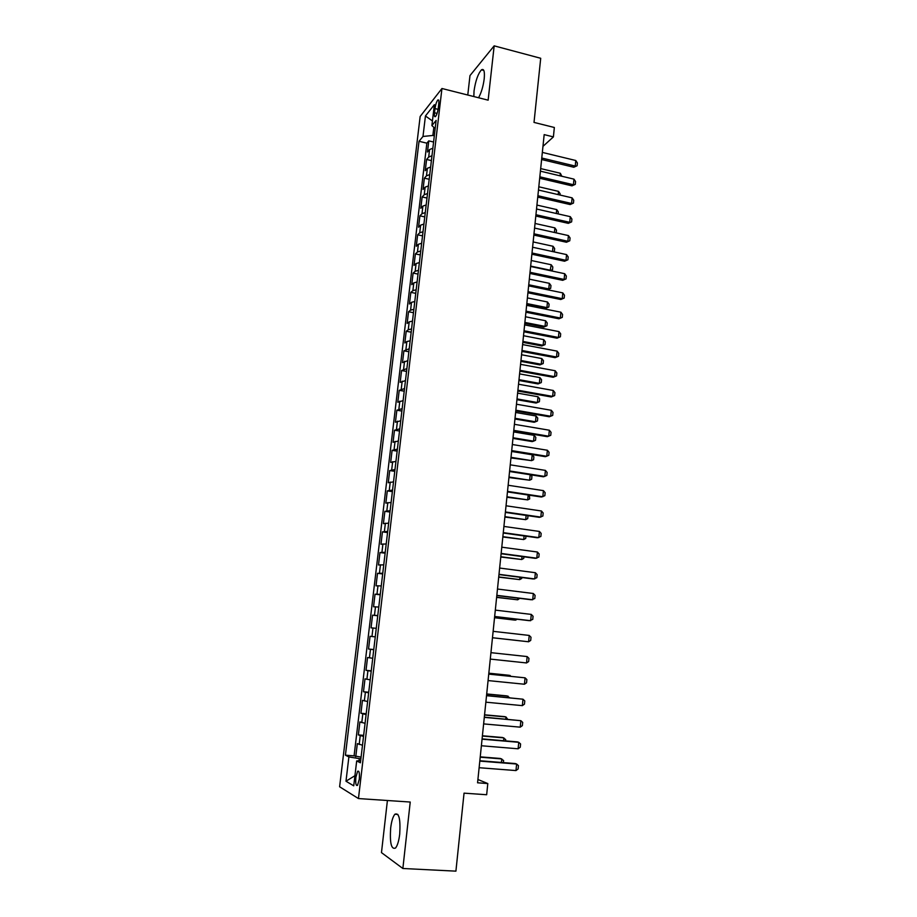 <?xml version="1.0" encoding="UTF-8"?>
<svg xmlns="http://www.w3.org/2000/svg" width="917" height="917" viewBox="0 0 917 917"><rect width="100%" height="100%" fill="white"/><g stroke="black" fill="none" stroke-linecap="round" stroke-linejoin="round"><path stroke-width="1.38" d="M399.72 834.069C400.603 818.996 398.987 812.393 394.86 814.25C392.912 816.657 391.502 821.288 390.653 828.154C389.714 843.147 391.33 849.772 395.525 848.03C397.474 845.623 398.872 840.969 399.72 834.069M478.571 97.752C481.31 92.789 483.19 86.496 484.199 78.885C484.852 71.446 483.947 68.42 481.494 69.818C478.044 73.681 475.556 80.707 474.043 90.898L473.837 96.56M359.281 779.267C359.716 773.1 359.166 770.452 357.607 771.3L355.865 777.341C355.406 783.496 355.968 786.156 357.538 785.319L359.281 779.267M387.41 800.507L381.472 852.615L402.861 868.491L455.909 871.15L464.048 793.148L486.663 794.741L487.798 783.554L477.906 779.496M420.158 116.47L339.611 786.775L358.455 798.558L441.948 88.502L420.158 116.47M441.948 88.502L488.142 100.171L494.171 45.85L469.985 75.584L467.773 95.024M494.171 45.85L540.709 58.287L534.015 122.408L554.349 127.486L553.398 136.897L544.171 134.616L477.574 782.797L487.798 783.554M432.858 148.222L429.58 149.551L427.471 152.016L428.789 140.874L433.592 142.02M431.976 155.73L428.697 157.048L426.588 159.466L431.403 160.601M426.588 159.466L425.259 170.677L427.368 168.304L430.646 167.032M428.411 185.945L425.133 187.16L423.035 189.429L424.365 178.162L429.202 179.274M426.176 204.95L422.886 206.107L420.8 208.274L422.141 196.96L426.99 198.038M423.918 224.057L420.639 225.146L418.553 227.221L419.906 215.839L424.766 216.905M421.66 243.269L418.37 244.289L416.295 246.26L417.648 234.821L422.531 235.864M419.378 262.571L416.1 263.534L414.025 265.403L415.39 253.906L420.284 254.926M417.086 281.989L413.808 282.883L411.744 284.648L413.108 273.094L418.026 274.091M414.793 301.498L411.504 302.323L409.452 303.997L410.827 292.374L415.756 293.348M412.478 321.11L409.188 321.878L407.148 323.437L408.535 311.757L413.475 312.708M410.151 340.837L406.873 341.525L404.833 342.981L406.22 331.243L411.171 332.172M407.813 360.656L402.494 362.628L403.893 350.833L408.867 351.738M405.463 380.589L400.156 382.389L401.566 370.525L406.552 371.408M403.102 400.626L397.806 402.242L399.216 390.321L404.225 391.181M400.729 420.765L395.433 422.21L396.855 410.22L401.875 411.057M398.345 441.02L393.061 442.281L394.482 430.222L399.525 431.036M395.949 461.389L390.665 462.455L392.098 450.339L397.153 451.13M393.531 481.861L388.258 482.743L389.702 470.559L394.768 471.327M391.101 502.436L385.839 503.135L387.295 490.882L392.384 491.627M388.67 523.137L383.409 523.641L384.865 511.319L389.977 512.041M386.217 543.941L380.968 544.251L382.435 531.871L387.559 532.571M383.742 564.861L378.503 564.987L379.982 552.527L385.117 553.203M381.266 585.906L376.039 585.825L377.517 573.308L382.676 573.95M378.778 607.054L373.551 606.767L375.042 594.193L380.211 594.801M376.268 628.317L371.053 627.836L372.554 615.181L377.747 615.777M373.746 649.706L368.542 649.018L370.055 636.295L375.259 636.868L371.97 636.501L372.978 627.996M368.542 649.018L373.758 649.568M372.738 658.291L367.534 657.523L366.021 670.316L371.259 670.843M370.193 679.841L365 678.867L363.476 691.739L368.737 692.232M367.637 701.516L362.456 700.336L360.931 713.266L366.192 713.735M365.069 723.307L359.9 721.92L358.364 734.918L363.648 735.365M434.99 108.573L434.498 112.768C434.188 115.966 434.52 117.227 435.483 116.574C436.733 114.992 437.673 112.149 438.28 108.046L438.773 103.816C439.071 100.641 438.75 99.38 437.799 100.033C436.538 101.627 435.598 104.469 434.99 108.573L438.085 109.341M360.668 760.652L356.69 760.915L360.415 762.806L436.137 120.402L431.896 125.583L435.174 128.552M356.69 760.915L353.733 785.835L345.984 781.227L348.884 756.938L345.422 755.184L419.023 141.298L422.989 136.461L425.442 115.978L434.371 104.653L431.896 125.583M428.789 140.874L426.863 143.167L354.088 755.86L361.08 757.11M362.49 745.223L357.332 743.618L355.773 756.697M363.522 736.443L358.364 734.918M366.101 714.584L360.931 713.266M368.657 692.839L363.476 691.739M371.213 671.21L366.021 670.316M370.055 636.295L371.97 636.501M372.554 615.181L377.77 615.548M375.042 594.193L380.268 594.342M377.517 573.308L382.756 573.263M379.982 552.527L385.232 552.298M382.435 531.871L387.685 531.447M384.865 511.319L390.126 510.7M387.295 490.882L392.568 490.079M389.702 470.559L394.975 469.561M392.098 450.339L397.382 449.158M394.482 430.222L399.778 428.858M396.855 410.22L402.162 408.673M399.216 390.321L404.523 388.59M401.566 370.525L406.884 368.623M403.893 350.833L409.223 348.747M406.22 331.243L408.26 329.73L411.55 328.985M408.535 311.757L410.587 310.129L413.865 309.327M410.827 292.374L412.891 290.643L416.169 289.783M413.108 273.094L415.183 271.26L418.461 270.332M415.39 253.906L417.464 251.98L420.743 250.983M417.648 234.821L419.734 232.792L423.012 231.726M419.906 215.839L421.992 213.707L425.27 212.584M422.141 196.96L424.239 194.725L427.517 193.533M424.365 178.162L426.474 175.835L429.752 174.585M433.833 127.337L432.87 135.464L422.989 136.461M434.326 135.808L432.87 135.464M402.861 868.491L410.231 802.043L358.455 798.558M542.956 146.376L553.398 136.897M360.897 758.737L359.292 758.611L359.04 760.755M426.863 143.167L419.023 141.298M354.088 755.86L345.422 755.184M348.884 756.938L359.292 758.611M432.446 120.952L425.442 115.978M345.984 781.227L354.936 775.69M542.337 152.405L575.784 160.509L577.389 162.951L577.114 165.736L573.813 167.249L541.615 159.512M575.784 160.509L575.234 166.08L541.764 158.022M577.114 165.736L573.813 167.249M560.081 175.835L560.333 173.267L540.675 168.59M560.333 173.267L561.857 176.259M540.411 171.17L573.962 179.136L575.567 181.555L575.291 184.351L571.979 185.853L539.689 178.253M573.962 179.136L573.412 184.741L539.826 176.821M575.291 184.351L571.979 185.853M538.474 190.037L572.116 197.854L573.733 200.25L573.457 203.07L570.145 204.56L537.752 197.098M572.116 197.854L571.566 203.482L537.889 195.722M573.457 203.07L570.145 204.56M536.525 209.007L570.282 216.664L571.899 219.048L571.623 221.868L568.299 223.347L535.803 216.034M570.282 216.664L569.721 222.327L535.941 214.716M571.623 221.868L568.299 223.347M534.565 228.069L568.425 235.577L570.053 237.939L569.778 240.781L566.442 242.248L533.843 235.073M568.425 235.577L567.864 241.274L533.981 233.812M569.778 240.781L566.442 242.248M558.201 194.622L558.522 191.378L538.806 186.793M558.522 191.378L560.115 193.716L559.978 195.034M556.321 213.501L556.711 209.592L536.926 205.076M556.711 209.592L558.304 211.907L558.098 213.902M554.418 232.471L554.877 227.886L535.035 223.461M554.877 227.886L556.481 230.178L556.206 232.872M552.515 251.545L553.043 246.272L533.144 241.928M553.043 246.272L554.647 248.541L554.372 251.304L553.455 251.751M553.031 251.659L554.372 251.304M532.594 247.235L566.557 254.594L568.196 256.92L567.921 259.775L564.574 261.23L531.883 254.215M566.557 254.594L565.995 260.313L532.009 253M567.921 259.775L564.574 261.23M550.154 270.63L551.197 264.749L531.23 260.497M551.197 264.749L552.802 266.996L552.527 269.77L550.464 270.687M530.656 266.09L550.636 270.309L552.527 269.77M530.622 266.492L564.689 273.702L566.328 276.006L566.053 278.883L562.706 280.327L529.9 273.449M564.689 273.702L564.127 279.444L530.026 272.292M566.053 278.883L562.706 280.327M527.917 292.787L560.814 299.515L562.236 298.69L562.809 292.901L528.628 285.863L547.438 289.738L548.779 288.912L549.34 283.319L529.315 279.158M549.34 283.319L550.957 285.554L550.681 288.339L547.438 289.738M528.742 284.774L548.779 288.912L550.681 288.339M562.809 292.901L564.459 295.194L564.173 298.071L562.236 298.69L528.032 291.686M564.173 298.071L560.814 299.515M526.702 304.593L545.569 308.387L546.91 307.608L547.472 301.991L527.39 297.91M547.472 301.991L549.1 304.192L548.813 307L545.569 308.387M526.805 303.561L546.91 307.608L548.813 307M526.633 305.327L560.906 312.216L562.568 314.474L562.281 317.374L558.923 318.795L525.922 312.227M560.906 312.216L560.344 318.027L526.026 311.184M562.281 317.374L558.923 318.795M524.765 323.414L543.689 327.128L545.03 326.395L545.592 320.755L525.452 316.766M545.592 320.755L547.231 322.933L546.945 325.753L543.689 327.128M524.868 322.44L545.03 326.395L546.945 325.753M524.616 324.893L559.003 331.622L560.677 333.857L560.39 336.78L557.02 338.19L523.916 331.771M559.003 331.622L558.43 337.467L524.008 330.785M560.39 336.78L557.02 338.19M522.828 342.339L541.809 345.961L543.139 345.285L543.712 339.611L523.504 335.714M543.712 339.611L545.351 341.766L545.065 344.597L541.809 345.961M522.919 341.422L543.139 345.285L545.065 344.597M522.598 344.574L557.1 351.131L558.774 353.343L558.487 356.277L555.106 357.676L521.888 351.417M557.1 351.131L556.516 357.011L521.991 350.489M558.487 356.277L555.106 357.676M520.867 361.355L539.907 364.897L541.248 364.267L541.809 358.558L521.555 354.753M541.809 358.558L543.46 360.69L543.173 363.533L539.907 364.897M520.959 360.496L541.248 364.267L543.173 363.533M520.569 364.347L555.175 370.743L556.848 372.932L556.562 375.878L553.18 377.277L519.859 371.167M555.175 370.743L554.59 376.658L519.95 370.308M556.562 375.878L553.18 377.277M518.907 380.475L538.004 383.925L539.334 383.34L539.907 377.609L519.584 373.895M539.907 377.609L541.569 379.718L541.282 382.572L538.004 383.925M518.988 379.661L539.334 383.34L541.282 382.572M518.518 384.234L553.238 390.47L554.934 392.625L554.636 395.582L551.243 396.969L517.818 391.02M553.238 390.47L552.653 396.396L517.91 390.218M516.936 399.686L536.09 403.044L537.419 402.517L537.992 396.752L517.601 393.141M537.992 396.752L539.654 398.838L539.368 401.715L537.419 402.517L517.016 398.929M514.953 419L534.164 422.267L535.494 421.786L536.067 415.997L515.618 412.478M536.067 415.997L537.74 418.06L537.454 420.949L535.494 421.786L515.022 418.301M512.958 438.406L532.227 441.593L533.556 441.157L534.141 435.334L513.623 431.918M534.141 435.334L535.815 437.375L535.528 440.275L533.556 441.157L513.016 437.764M516.466 404.225L551.3 410.289L552.997 412.421L552.699 415.401L549.306 416.765L515.778 410.988M551.3 410.289L550.716 416.249L515.847 410.231M514.403 424.319L549.34 430.211L551.048 432.32L550.75 435.311L547.346 436.675L513.715 431.047M549.34 430.211L548.756 436.217L513.784 430.36M512.328 444.516L547.38 450.247L549.088 452.322L548.802 455.336L545.386 456.677L511.64 451.221M547.38 450.247L546.784 456.276L511.697 450.602M510.952 457.927L531.608 460.632L532.192 454.786L511.617 451.462M532.192 454.786L533.877 456.792L533.591 459.715L531.608 460.632L511.01 457.342M510.242 464.827L545.409 470.387L547.128 472.438L546.83 475.464L543.403 476.794L509.554 471.51M545.409 470.387L544.813 476.45L509.611 470.948M530.645 474.8L531.929 476.313L531.642 479.247L529.648 480.21L530.198 474.731M508.935 477.539L529.648 480.21L508.992 477.012M508.144 485.253L543.426 490.629L545.145 492.658L544.847 495.696L541.42 497.014L507.456 491.902M543.426 490.629L542.818 496.727L507.514 491.397M529.338 495.191L529.682 498.882L527.688 499.88L528.169 495.02M506.906 497.255L527.688 499.88L506.952 496.785M506.035 505.783L541.431 510.987L543.162 512.981L542.864 516.042L539.425 517.348L505.359 512.397M541.431 510.987L540.824 517.108L505.393 511.961M527.997 515.686L527.711 518.609L525.705 519.664L526.129 515.423M504.877 517.073L525.705 519.664L504.912 516.661M503.914 526.427L539.414 531.447L541.168 533.419L540.858 536.491L537.419 537.786L503.238 533.018M539.414 531.447L538.818 537.614L503.273 532.639M525.957 536.193L525.728 538.451L523.722 539.54L524.077 535.929M502.825 536.995L523.722 539.54L502.86 536.651M501.782 547.185L537.408 552.023L539.15 553.96L538.852 557.055L535.402 558.338L501.106 553.742M537.408 552.023L536.8 558.212L501.14 553.432M523.905 556.791L523.745 558.396L521.716 559.519L522.014 556.539M500.774 557.02L521.716 559.519L500.797 556.734M499.639 568.047L535.379 572.712L537.133 574.615L536.835 577.733L533.373 578.994L498.963 574.569M535.379 572.712L534.76 578.936L498.986 574.329M521.842 577.515L521.75 578.444L519.71 579.613L519.95 577.274M498.699 577.148L519.71 579.613L498.722 576.931M497.484 589.035L533.339 593.505L535.104 595.385L534.794 598.514L531.333 599.775L496.808 595.523M533.339 593.505L532.72 599.764L496.831 595.351M519.756 598.342L517.692 599.81L517.864 598.113M496.624 597.391L517.692 599.81L496.636 597.219M495.318 610.126L531.287 614.413L533.064 616.27L532.754 619.411L529.281 620.66L494.653 616.591M531.287 614.413L530.668 620.706L494.664 616.476M493.128 631.343L529.224 635.435L531.012 637.258L530.702 640.421L528.605 641.774L492.475 637.762M529.224 635.435L528.605 641.774L492.475 637.728M526.53 662.945L527.149 656.572L490.939 652.663L527.149 656.572L528.949 658.372L528.639 661.547L526.53 662.945L490.286 659.094M494.527 617.726L514.357 620.052L515.663 620.11L515.767 619.067M494.538 617.634L515.663 620.11L517.096 619.227M488.738 674.121L525.074 677.835L526.874 679.6L526.553 682.787L524.444 684.231L488.073 680.574M524.444 684.231L525.074 677.835L488.75 674.041M510.058 676.219L510.127 675.451L488.83 673.273M511.021 676.322L508.832 675.244L488.83 673.204M486.526 695.682L522.977 699.201L524.788 700.932L524.467 704.141L522.346 705.632L485.85 702.181M522.346 705.632L522.977 699.201L486.537 695.533M507.915 697.596L508.064 696.152L486.686 694.089M509.772 697.78L506.769 695.888L486.698 693.951M484.291 717.369L520.867 720.693L522.69 722.39L522.369 725.622L520.237 727.158L483.626 723.903M520.237 727.158L520.867 720.693L484.314 717.151M505.771 719.1L505.978 716.968L484.531 715.008M507.697 719.272L505.978 716.968L504.682 716.647L484.554 714.802M482.055 739.182L518.747 742.3L520.581 743.962L520.26 747.217L518.116 748.799L481.379 745.75M518.116 748.799L518.747 742.3L517.371 741.887L482.078 738.884M503.605 740.718L503.892 737.887L482.376 736.042M505.542 740.879L505.68 739.515L502.596 737.509L482.399 735.766M479.797 761.11L516.615 764.021L518.449 765.661L518.139 768.927L515.984 770.567L479.121 767.712M515.984 770.567L516.615 764.021L515.251 763.552L479.843 760.743M501.427 762.451L501.782 758.921L480.199 757.19M503.376 762.612L503.582 760.514L500.499 758.485L480.233 756.857M428.697 157.048L429.58 149.551M359.2 744.466L360.232 735.721M361.779 722.63L362.811 713.93M364.347 700.92L365.379 692.266M366.903 679.325L367.923 670.728M369.448 657.856L370.457 649.305M374.48 615.273L375.489 606.802M376.979 594.147L377.976 585.734M379.466 573.148L380.452 564.769M381.942 552.252L382.928 543.93M384.395 531.47L385.381 523.194M386.836 510.803L387.811 502.573M389.278 490.251L390.241 482.067M391.697 469.813L392.659 461.664M394.092 449.479L395.055 441.375M396.488 429.248L397.439 421.19M398.872 409.131L399.823 401.119M401.233 389.117L402.185 381.151M403.595 369.219L404.535 361.287M405.933 349.423L406.873 341.525M408.26 329.73L409.188 321.878M410.587 310.129L411.504 302.323M412.891 290.643L413.808 282.883M415.183 271.26L416.1 263.534M417.464 251.98L418.37 244.289M419.734 232.792L420.639 225.146M421.992 213.707L422.886 206.107M424.239 194.725L425.133 187.16M426.474 175.835L427.368 168.304M437.077 113.399L434.498 112.768M397.898 814.445L394.86 814.25M483.809 70.426L481.494 69.818M358.788 771.392L357.607 771.3M438.693 100.251L437.799 100.033"/></g></svg>
